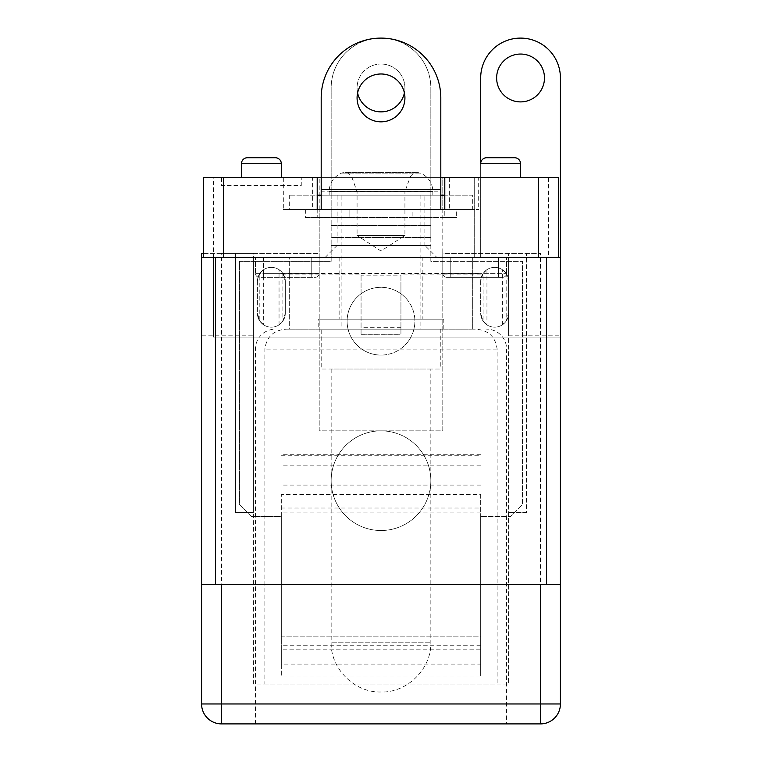 <?xml version="1.0" encoding="UTF-8"?>
<svg xmlns="http://www.w3.org/2000/svg" width="762" height="762" viewBox="0 0 762 762"><rect width="100%" height="100%" fill="white"/><g stroke="black" fill="none" stroke-linecap="round" stroke-linejoin="round"><path stroke-width="0.57" stroke-dasharray="3.81 2.86" d="M241.449 177.651L281.321 177.651L241.449 177.651L281.321 177.651L241.449 177.651L241.449 163.697L281.321 163.697A5.982 5.982 0 0 0 275.339 157.715L247.431 157.715L275.339 157.715M520.551 163.697A5.982 5.982 0 0 0 514.569 157.715L486.661 157.715A5.982 5.982 0 0 0 480.679 163.697L520.551 163.697L480.679 163.697L520.551 163.697L520.551 177.651L480.679 177.651L520.551 177.651M325.183 257.394L337.137 245.431L337.137 209.55L424.863 209.55L424.863 245.431L337.137 245.431L424.863 245.431L436.817 257.394L325.183 257.394L436.817 257.394M456.648 209.55L412.899 209.55L412.899 217.522L412.899 209.55L444.798 209.55L444.798 217.522L456.648 217.522L456.648 209.55L478.688 209.55L283.312 209.55L349.101 209.55L317.202 209.55L317.202 217.522L317.116 195.196L289.293 195.196L317.202 195.196M478.688 177.651L444.798 177.651L478.688 177.651L478.688 209.55M264.871 684.028L497.129 684.028L497.129 349.101C495.414 336.547 488.109 329.898 475.212 329.165L286.788 329.165C273.91 329.889 266.605 336.528 264.871 349.101L264.871 684.028L253.413 684.028L253.413 512.578L235.468 512.578L235.468 253.413L319.202 253.413L319.202 430.844L442.798 430.844L442.798 253.413L540.487 253.413L540.487 703.964L560.422 703.964A19.936 19.936 0 0 1 540.487 723.9L221.513 723.9L221.513 703.964L540.487 703.964L540.487 723.9A19.936 19.936 0 0 0 560.422 703.964L560.422 253.413L560.422 337.137L213.541 337.137L213.541 257.394L480.679 257.394L480.679 77.972A39.872 39.872 0 0 1 520.551 38.1A39.872 39.872 0 0 1 560.422 77.972L560.422 337.137L213.541 337.137L213.541 257.394L480.679 257.394L480.679 163.697M215.532 257.394L546.468 257.394M213.541 257.394L203.568 257.394L203.568 177.651L442.798 177.651L442.798 257.394L506.597 257.394L319.202 257.394L442.798 257.394L442.798 273.348L442.798 209.55L319.202 209.55L319.202 177.651L319.202 209.55L442.798 209.55L319.202 209.55L442.798 209.55L442.798 177.651L558.432 177.651L474.697 177.651L558.432 177.651L558.432 257.394L213.541 257.394L213.541 177.651M558.432 257.394L474.697 257.394L558.432 257.394L558.432 177.651L558.432 257.394M263.376 257.394L319.202 257.394L255.403 257.394L263.376 257.394L263.376 273.348L319.202 273.348L319.202 257.394L319.202 273.348A3.991 3.991 0 0 1 315.211 277.33L263.376 277.33L315.211 277.33A3.991 3.991 0 0 0 319.202 273.348L255.403 273.348A3.991 3.991 0 0 0 259.394 277.33L263.376 277.33L259.394 277.33A3.991 3.991 0 0 1 255.403 273.348L263.376 273.348L263.376 277.33L263.376 257.394M474.697 257.394L474.697 177.651L474.697 257.394M255.403 273.348L255.403 257.394L255.403 273.348A3.991 3.991 0 0 0 259.394 277.33M319.202 257.394L319.202 209.55L319.202 257.394M506.597 273.348L506.597 257.394L506.597 273.348A3.991 3.991 0 0 1 502.606 277.33L446.789 277.33A3.991 3.991 0 0 1 442.798 273.348A3.991 3.991 0 0 0 446.789 277.33L502.606 277.33A3.991 3.991 0 0 0 506.597 273.348L442.798 273.348L506.597 273.348A3.991 3.991 0 0 1 502.606 277.33M424.863 209.55L337.137 209.55L424.863 209.55L337.137 209.55L337.137 195.196L424.863 195.196L424.863 209.55M312.63 177.651L283.312 177.651L317.202 177.651L312.63 177.651L312.63 209.55M440.807 177.651L321.193 177.651M221.513 177.651L301.257 177.651L221.513 177.651L221.513 185.623L301.257 185.623L301.257 177.651L301.257 185.623L221.513 185.623L221.513 177.651M305.352 209.55L305.352 217.522L349.101 217.522L349.101 209.55L349.101 217.522L305.352 217.522M449.37 177.651L449.37 209.55M472.707 195.196L444.884 195.196L472.707 195.196L472.707 209.55L444.798 209.55L444.798 217.522L412.899 217.522L456.648 217.522M329.165 195.196L329.165 191.605L432.835 191.605L329.165 191.605A19.936 19.936 0 0 1 341.538 173.165A7.972 7.972 0 0 1 352.054 177.813L357.073 191.605L357.073 235.468L404.927 235.468L357.073 235.468L381 251.003L404.927 235.468L404.927 191.605L357.073 191.605L404.927 191.605L409.946 177.813A7.972 7.972 0 0 1 420.462 173.165L341.538 173.165L420.462 173.165A19.936 19.936 0 0 1 432.835 191.605L432.835 195.196L329.165 195.196L432.835 195.196M430.844 369.037L331.156 369.037L331.156 642.166L430.844 642.166L331.156 642.166C330.241 667.683 353.578 692.534 380.543 692.001C407.832 693.058 431.787 667.998 430.844 642.166L430.844 369.037L331.156 369.037M321.193 329.165L440.807 329.165L321.193 329.165L321.193 369.037L440.807 369.037L321.193 369.037M440.807 329.165L440.807 369.037M341.128 195.196L420.872 195.196L341.128 195.196L341.128 329.165L420.872 329.165L341.128 329.165M420.872 195.196L420.872 329.165M444.798 195.196L444.884 209.55L289.293 209.55L317.116 209.55L317.116 195.196L444.884 195.196L444.884 209.55L472.707 209.55M381 73.981A23.927 23.927 0 0 0 357.073 97.907A23.927 23.927 0 0 0 381 121.834A23.927 23.927 0 0 0 404.927 97.907A23.927 23.927 0 0 0 381 73.981M424.863 195.196L337.137 195.196M321.193 195.196L440.807 195.196L440.807 191.205L321.193 191.205L321.193 209.55L440.807 209.55L440.807 195.196M321.193 191.205L321.193 97.907A59.807 59.807 0 0 1 381 38.1A59.807 59.807 0 0 1 440.807 97.907L440.807 191.205M520.551 54.045A23.927 23.927 0 0 0 496.633 77.972A23.927 23.927 0 0 0 520.551 101.898A23.927 23.927 0 0 0 544.478 77.972A23.927 23.927 0 0 0 520.551 54.045M259.813 273.472L263.662 269.672A13.954 13.954 0 0 1 271.348 267.367A13.954 13.954 0 0 0 257.394 281.321L259.813 273.472L259.813 321.059L257.394 313.22A13.954 13.954 0 0 0 271.348 327.174A13.954 13.954 0 0 0 285.302 313.22L285.302 281.321A13.954 13.954 0 0 0 271.348 267.367A13.954 13.954 0 0 1 285.302 281.321A13.954 13.954 0 0 0 271.348 267.367A13.954 13.954 0 0 1 279.044 269.672L282.892 273.472L285.302 281.321L285.302 313.22L282.892 321.059L282.892 273.472M483.089 273.472L486.947 269.672A13.954 13.954 0 0 1 494.633 267.367A13.954 13.954 0 0 0 480.679 281.321L483.089 273.472L483.089 321.059L480.679 313.22A13.954 13.954 0 0 0 494.633 327.174A13.954 13.954 0 0 0 508.587 313.22L508.587 281.321A13.954 13.954 0 0 0 494.633 267.367A13.954 13.954 0 0 1 508.587 281.321A13.954 13.954 0 0 0 494.633 267.367A13.954 13.954 0 0 1 502.329 269.672L506.178 273.472L508.587 281.321L508.587 313.22L506.178 321.059L506.178 273.472M257.394 281.321L257.394 313.22L257.394 281.321A13.954 13.954 0 0 1 271.348 267.367A13.954 13.954 0 0 0 257.394 281.321L257.394 313.22A13.954 13.954 0 0 0 271.348 327.174A13.954 13.954 0 0 0 285.302 313.22A13.954 13.954 0 0 1 271.348 327.174A13.954 13.954 0 0 1 257.394 313.22M480.679 281.321L480.679 313.22L480.679 281.321A13.954 13.954 0 0 1 494.633 267.367A13.954 13.954 0 0 0 480.679 281.321L480.679 313.22A13.954 13.954 0 0 0 494.633 327.174A13.954 13.954 0 0 0 508.587 313.22A13.954 13.954 0 0 1 494.633 327.174A13.954 13.954 0 0 1 480.679 313.22M259.813 321.059L263.662 324.86A13.954 13.954 0 0 0 279.044 324.86L282.892 321.059M483.089 321.059L486.947 324.86A13.954 13.954 0 0 0 502.329 324.86L506.178 321.059M285.302 313.22L285.302 281.321M508.587 313.22L508.587 281.321M381 530.523A49.844 49.844 0 0 1 331.156 480.679A49.844 49.844 0 0 1 381 430.844A49.844 49.844 0 0 0 331.156 480.679A49.844 49.844 0 0 0 381 530.523A49.844 49.844 0 0 0 430.844 480.679A49.844 49.844 0 0 0 381 430.844A49.844 49.844 0 0 1 430.844 480.679A49.844 49.844 0 0 1 381 530.523M381 355.082A33.89 33.89 0 0 1 347.11 321.193A33.89 33.89 0 0 1 381 287.303A33.89 33.89 0 0 0 347.11 321.193A33.89 33.89 0 0 0 381 355.082A33.89 33.89 0 0 0 414.89 321.193A33.89 33.89 0 0 0 381 287.303A33.89 33.89 0 0 1 414.89 321.193A33.89 33.89 0 0 1 381 355.082M480.679 636.184L480.679 676.056L281.321 676.056L281.321 516.569L251.412 516.569L239.459 504.606L239.459 261.385L331.156 261.385L331.156 245.431L331.156 261.385L239.459 261.385L239.459 504.606L251.412 516.569L281.321 516.569L281.321 636.184L480.679 636.184L480.679 664.093L281.321 664.093L281.321 636.184L480.679 636.184L480.679 516.569L480.679 636.184M480.679 664.093L480.679 494.509L281.321 494.509L281.321 664.093M357.597 92.926A23.927 23.927 0 0 1 381 64.018A23.927 23.927 0 0 0 357.073 87.944A23.927 23.927 0 0 0 381 111.862A23.927 23.927 0 0 0 404.927 87.944A23.927 23.927 0 0 0 381 64.018A23.927 23.927 0 0 1 404.403 92.926M430.844 261.385L430.844 217.522L331.156 217.522L331.156 245.431L331.156 237.458L430.844 237.458L430.844 261.385L522.542 261.385L522.542 504.606L510.588 516.569L480.679 516.569L510.588 516.569L522.542 504.606L522.542 261.385L430.844 261.385M480.679 676.056L480.679 649.815L281.321 649.815L281.321 676.056M480.679 494.509L480.679 649.815M331.156 225.495L430.844 225.495L331.156 225.495M281.321 649.815L281.321 494.509M480.679 274.872L400.936 274.872L400.936 334.232L361.064 334.232L361.064 274.872L281.321 274.872M281.321 455.752L480.679 455.752M281.321 273.415L480.679 273.415M361.064 274.872L361.064 275.844L400.936 275.844L400.936 274.872M361.064 334.232L361.064 275.844M400.936 334.232L400.936 275.844M430.844 237.458L331.156 237.458L331.156 87.944A49.844 49.844 0 0 1 381 38.1A49.844 49.844 0 0 1 430.844 87.944L430.844 217.522L331.156 217.522L331.156 87.944A49.844 49.844 0 0 1 381 38.1A49.844 49.844 0 0 1 430.844 87.944L430.844 237.458M506.597 723.9L255.403 723.9L506.597 723.9L506.597 349.101A19.936 19.936 0 0 0 486.661 329.165M255.403 723.9L255.403 349.101A19.936 19.936 0 0 1 275.339 329.165M318.202 329.165L443.798 329.165L318.202 329.165L318.202 319.202L443.798 319.202L318.202 319.202M443.798 329.165L443.798 319.202M422.862 257.394L339.138 257.394L422.862 257.394L422.862 319.202L339.138 319.202L422.862 319.202M339.138 257.394L339.138 319.202M497.129 684.028L508.587 684.028L508.587 257.394L472.707 257.394L472.707 329.165L475.212 329.165M286.788 329.165L289.293 329.165L289.293 257.394L253.413 257.394L253.413 684.028L508.587 684.028L508.587 253.413L508.587 335.147L508.587 257.394L560.422 257.394M472.707 329.165L289.293 329.165L289.293 257.394L472.707 257.394L472.707 329.165M526.532 512.578L508.587 512.578L526.532 512.578L526.532 253.413L526.532 512.578M221.513 253.413L201.578 253.413L201.578 703.964L221.513 703.964L221.513 253.413L319.202 253.413L319.202 430.844L442.798 430.844L442.798 253.413L540.487 253.413M203.568 253.413L253.413 253.413L253.413 512.578L235.468 512.578L235.468 253.413L253.413 253.413L253.413 335.147L201.578 335.147L201.578 257.394L201.578 335.147L253.413 335.147L253.413 257.394L201.578 257.394M201.578 703.964A19.936 19.936 0 0 0 221.513 723.9A19.936 19.936 0 0 1 201.578 703.964M508.587 335.147L560.422 335.147L508.587 335.147M560.422 584.349L201.578 584.349M281.321 163.697L241.449 163.697L281.321 163.697M548.459 177.651L548.459 257.394M311.22 257.394L311.22 277.33L311.22 257.394M450.78 257.394L450.78 277.33L450.78 257.394M498.624 257.394L498.624 277.33L498.624 257.394M352.054 177.813L409.946 177.813L352.054 177.813M263.662 269.672L263.662 324.86M279.044 324.86L279.044 269.672M486.947 269.672L486.947 324.86M502.329 324.86L502.329 269.672M480.679 645.728L281.321 645.728M331.156 245.431L430.844 245.431L331.156 245.431M480.679 512.112L281.321 512.112M480.679 454.295L281.321 454.295M281.321 508.025L480.679 508.025M480.679 485.08L281.321 485.08M400.936 327.289L361.064 327.289M480.679 465.182L281.321 465.182M497.129 349.101L264.871 349.101M283.312 177.651L283.312 209.55M417.433 172.564L344.567 172.564L417.433 172.564M289.293 195.196L289.293 209.55M361.064 334.289L400.936 334.289"/><path stroke-width="1.14" d="M275.339 157.715L247.431 157.715A5.982 5.982 0 0 0 241.449 163.697A5.982 5.982 0 0 1 247.431 157.715L275.339 157.715A5.982 5.982 0 0 1 281.321 163.697L241.449 163.697L241.449 177.651M520.551 177.651L520.551 163.697A5.982 5.982 0 0 0 514.569 157.715L486.661 157.715A5.982 5.982 0 0 0 480.679 163.697L480.679 77.972A39.872 39.872 0 0 1 520.551 38.1A39.872 39.872 0 0 1 560.422 77.972L560.422 703.964A19.936 19.936 0 0 1 540.487 723.9L540.487 703.964L221.513 703.964L221.513 723.9L540.487 723.9A19.936 19.936 0 0 0 560.422 703.964L540.487 703.964L540.487 584.349L201.578 584.349L201.578 253.413L203.568 253.413M538.496 257.394L538.496 177.651L444.798 177.651L444.798 209.55L317.202 209.55L317.202 177.651L223.504 177.651L223.504 257.394M281.321 177.651L281.321 163.697L281.321 177.651M546.468 584.349L546.468 257.394L558.432 257.394L558.432 177.651L538.496 177.651M223.504 177.651L203.568 177.651L203.568 257.394L560.422 257.394M440.807 177.651L444.798 177.651L444.798 209.55L440.807 209.55L440.807 189.614L321.193 189.614L321.193 209.55L317.202 209.55L317.202 177.651L321.193 177.651M381 121.834A23.927 23.927 0 0 1 357.073 97.907A23.927 23.927 0 0 1 381 73.981A23.927 23.927 0 0 1 404.927 97.907A23.927 23.927 0 0 1 381 121.834M317.202 195.196L321.193 195.196M440.807 195.196L444.798 195.196M321.193 189.614L321.193 97.907A59.807 59.807 0 0 1 381 38.1A59.807 59.807 0 0 1 440.807 97.907L440.807 189.614M520.551 101.898A23.927 23.927 0 0 1 496.633 77.972A23.927 23.927 0 0 1 520.551 54.045A23.927 23.927 0 0 1 544.478 77.972A23.927 23.927 0 0 1 520.551 101.898M404.403 92.926A23.927 23.927 0 0 1 357.597 92.926M221.513 584.349L221.513 703.964L201.578 703.964A19.936 19.936 0 0 0 221.513 723.9A19.936 19.936 0 0 1 201.578 703.964L201.578 584.349M201.578 257.394L215.532 257.394L215.532 584.349M560.422 584.349L540.487 584.349M520.551 163.697L480.679 163.697"/></g></svg>
